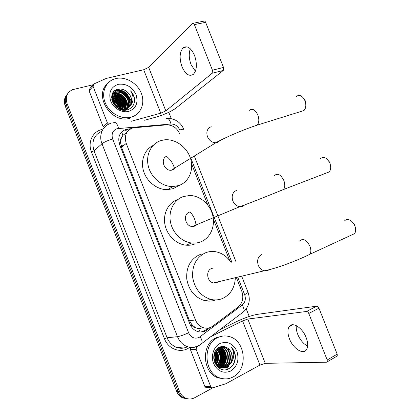 <?xml version="1.0" encoding="UTF-8"?>
<svg xmlns="http://www.w3.org/2000/svg" width="420" height="420" viewBox="0 0 420 420"><rect width="100%" height="100%" fill="white"/><g stroke="black" fill="none" stroke-linecap="round" stroke-linejoin="round"><path stroke-width="0.63" d="M179.786 133.938C176.951 127.859 172.505 124.835 166.441 124.856L132.857 127.885C126.231 130.557 124.026 135.734 126.236 143.419L195.442 319.919C197.148 323.978 199.889 326.603 203.668 327.8C206.997 328.671 210.058 328.099 212.846 326.072L238.156 307.004C242.676 302.978 243.894 297.743 241.794 291.307L236.507 277.877M195.72 327.773L192.066 325.059C192.827 326.776 194.045 327.679 195.72 327.773L198.77 328.797L200.093 332M126.819 132.51L122.908 135.329L121.354 138.07C120.183 139.241 119.9 140.7 120.498 142.448L119.044 142.895M120.498 142.448L121.354 138.07M120.582 142.663L121.522 147.242L189.53 320.78L191.982 324.844M229.646 260.468L213.36 219.14M207.832 205.107L191.604 163.936M118.025 89.213L119.238 89.555M188.207 398.879L184.222 398.029C181.393 396.727 179.329 394.49 178.038 391.309L66.166 104.885C64.585 100.391 65.195 96.537 67.987 93.319C65.195 96.537 64.585 100.391 66.166 104.885L178.038 391.309C179.329 394.49 181.393 396.727 184.222 398.029L188.207 398.879M186.711 398.758L182.753 397.908C179.928 396.617 177.875 394.385 176.584 391.225L65.21 106.034C63.641 101.561 64.244 97.724 67.027 94.516M130.825 128.693L126.221 129.276C119.627 131.927 117.422 137.056 119.606 144.659L189.819 323.841C191.483 327.82 194.171 330.404 197.878 331.601C201.217 332.498 204.293 331.931 207.107 329.894L210.273 327.511M227.782 348.159L229.877 353.257M230.412 359.006L229.388 364.187M228.627 366.035L226.763 369.049M212.835 387.828L194.702 397.719C191.746 399.262 188.748 399.404 185.714 398.144C182.873 396.842 180.799 394.59 179.503 391.398L67.127 103.724C65.137 97.162 66.948 92.479 72.566 89.68L93.077 84.751M168.787 112.292L171.313 118.703M246.23 308.858L249.223 316.449M208.147 328.083L205.496 330.078L201.138 332.02M124.976 130.347L129.15 129.796M195.41 71.264L191.069 64.585C188.932 58.727 188.685 53.461 190.323 48.794M194.523 55.403C191.079 47.943 187.336 45.365 183.298 47.67C179.582 51.833 179.141 58.191 181.986 66.738C185.425 74.272 189.215 76.813 193.352 74.366C196.938 70.255 197.332 63.934 194.523 55.403M89.098 90.836L103.22 126.898L107.42 122.918L93.061 86.273L89.098 90.836L89.896 88.573L92.983 85.003M144.638 120.257L155.941 117.127C164.399 114.592 171.055 111.594 175.922 108.134L223.251 70.471L212.195 73.237L165.827 110.896L160.776 113.174L131.035 121.333M193.221 23.273L203.831 21.152C204.503 20.785 205.107 21.173 205.632 22.328L194.376 24.591C193.841 23.425 193.247 23.032 192.586 23.399L148.68 67.363L143.677 69.731L106.197 78.44L93.865 83.984L93.061 86.273M212.195 73.237L212.436 70.192L223.524 67.452L205.632 22.328M223.524 67.452L223.251 70.471M212.436 70.192L194.376 24.591M107.42 122.918L108.628 124.22M131.087 117.154L130.678 117.264C121.406 119.616 109.725 113.264 105.436 103.294C101.036 93.361 105.1 82.252 114.03 79.107L115.925 78.54C125.659 76.214 137.419 83.181 141.335 93.34C145.399 103.462 140.742 114.592 131.087 117.154M129.869 118.241L129.46 118.346C111.631 123.879 93.466 95.897 107.263 83.879M134.594 99.451C134.274 96.248 132.93 93.398 130.578 90.893C134.017 96.422 133.875 101.441 130.163 105.945C132.883 101.11 131.922 96.469 127.281 92.011C124.472 89.602 121.464 88.657 118.251 89.166C105.058 91.387 114.298 113.757 127.045 109.914C132.043 108.392 134.563 104.906 134.594 99.451M118.198 84.326C126.168 83.365 132.116 86.814 136.043 94.673C138.448 102.921 136.038 108.481 128.809 111.358C122.084 113.216 113.505 108.413 110.68 101.068C108.308 92.615 110.812 87.035 118.198 84.326M125.339 110.166C135.403 105.662 127.123 88.169 117.033 90.951L116.392 91.124C114.34 91.791 112.849 93.124 111.914 95.13M124.866 110.187C135.954 106.57 128.037 87.675 117.395 90.578L116.749 90.752C113.731 91.849 112.019 94.043 111.626 97.325M127.244 108.413C131.891 101.577 123.401 90.221 115.605 92.426L112.886 93.634M125.869 110.119C133.618 104.213 124.992 89.528 115.962 92.059L113.033 93.424M126.268 108.833C129.785 101.908 121.511 91.812 114.188 93.886L112.366 94.547M126.52 108.738C130.316 101.829 121.984 91.418 114.539 93.523L112.487 94.311M125.202 109.142C127.627 102.223 119.621 93.408 112.791 95.33L111.972 95.566M125.475 109.074C128.173 102.149 120.094 93.009 113.138 94.967L112.056 95.298M124.021 109.326C125.339 102.617 118.036 95.245 111.704 96.695M124.331 109.295C125.953 102.427 118.214 94.626 111.757 96.401M122.714 109.363C121.952 102.459 118.256 98.663 111.636 97.97M123.055 109.368C123.517 103.199 117.479 97.099 111.626 97.634M121.217 109.195C120.099 103.824 116.965 100.574 111.804 99.451M121.611 109.258C120.572 103.493 117.28 100.091 111.736 99.057M119.422 108.701C118.151 105.063 115.773 102.59 112.292 101.283M119.915 108.869C118.65 104.769 116.056 102.07 112.13 100.779M116.818 107.363L113.678 104.06M117.642 107.877L113.138 103.157M120.603 109.494L125.37 109.352C132.557 107.599 133.476 96.952 127.281 92.011M116.088 106.827C119.154 109.106 122.341 109.841 125.654 109.027L130.163 105.945M112.676 93.791L112.214 94.18M112.828 93.587L112.224 94.154M121.013 109.153C119.474 104.407 116.419 101.241 111.841 99.661M122.714 109.189C121.317 103.215 117.737 99.477 111.977 97.965M124.136 107.924C122.745 101.861 119.123 98.065 113.279 96.553M125.58 106.648C124.189 100.485 120.524 96.642 114.592 95.125M127.029 105.357C125.648 99.099 121.942 95.209 115.92 93.681M114.587 93.513L112.959 93.523M112.87 93.534L112.471 93.576M129.985 102.732C128.604 96.28 124.819 92.29 118.624 90.752M117.322 90.594L114.713 90.752M118.587 108.36C117.217 105.646 115.238 103.583 112.649 102.176M120.776 109.1C119.233 104.554 116.272 101.488 111.893 99.902M122.535 109.352C121.112 103.309 117.479 99.566 111.641 98.107M124.073 108.974C122.861 102.118 118.944 97.996 112.329 96.6M125.501 107.688C124.299 100.748 120.346 96.579 113.652 95.183M126.95 106.386C125.753 99.361 121.763 95.146 114.986 93.744M113.983 93.671L112.844 93.702M112.733 93.707L112.392 93.744M129.885 103.745C128.698 96.548 124.64 92.237 117.705 90.825M116.744 90.762L114.476 90.951M133.938 103.835C135.13 99.298 134.012 94.983 130.578 90.893M300.531 111.61L304.022 110.518C306.044 108.077 306.353 104.801 304.946 100.695C302.405 95.686 299.523 94.28 296.305 96.474M167.265 156.051C159.92 157.93 163.595 171.108 171.239 170.247L172.736 169.958L175.907 167.37M178.857 185.519L172.977 186.559C162.346 186.874 151.226 177.875 148.365 166.383C145.404 154.912 151.258 143.393 161.159 140.522L164.052 139.897C174.888 138.385 186.737 146.727 190.407 158.167C194.197 169.58 189.105 182.028 178.857 185.519M178.852 185.519L173.292 188.617L167.486 189.651C157.537 189.956 147.084 182.081 143.703 171.518C140.249 160.965 144.454 149.63 153.101 145.462M166.535 156.34C170.636 159.637 173.329 163.832 174.61 168.919M304.458 99.629L305.639 101.304M325.715 173.261L329.296 171.88C330.939 169.638 331.123 166.724 329.842 163.128C326.907 157.584 323.715 156.098 320.276 158.676M189.341 212.173C182.695 214.216 185.173 226.396 192.281 226.511L194.833 226.133L197.159 224.48M200.975 241.752C198.056 242.923 194.975 243.338 191.73 243.007C181.703 241.983 172.347 232.701 170.399 221.66C168.383 210.625 174.059 199.784 183.209 196.586L189.572 195.494C199.894 195.463 209.963 204.152 212.683 215.197C215.476 226.222 210.446 237.951 200.975 241.752M195.032 243.915C192.145 245.07 189.1 245.485 185.897 245.165C175.996 244.172 166.777 235.058 164.871 224.201C162.902 213.344 168.53 202.666 177.571 199.5M190.113 211.948C193.604 215.796 195.584 220.311 196.051 225.488M328.881 161.222L330.293 163.123M351.131 235.216L354.611 233.604C355.924 231.578 356.003 228.984 354.848 225.829L354.092 224.264L351.598 221.219C348.673 219.004 346.274 218.946 344.405 221.046M212.982 268.091L211.496 268.511C205.443 270.716 207.034 282.051 213.559 282.917L217.009 282.524L218.201 281.81M235.321 278.161C234.738 287.574 230.69 294.252 223.178 298.2C219.345 299.954 215.313 300.373 211.071 299.455C200.912 296.373 194.775 288.997 192.665 277.326C192.003 265.587 196.229 257.434 205.343 252.861C208.362 251.627 211.496 251.197 214.757 251.58C221.686 252.62 227.215 256.41 231.341 262.952M215.644 299.933C212.189 301.229 208.603 301.471 204.887 300.662C194.859 297.644 188.816 290.399 186.753 278.922C186.123 267.377 190.312 259.35 199.322 254.84L201.989 253.964M217.066 282.077L217.035 282.513M352.721 222.327L355.047 225.199M307.639 346.148C303.408 343.896 300.106 339.959 297.722 334.331C296.478 331.133 296.006 328.23 296.305 325.637M306.154 337.57C302.395 327.506 292.142 321.258 289.076 326.781C287.417 329.674 287.543 333.674 289.454 338.782C293.071 348.621 303.429 355.294 306.621 349.445C308.191 346.574 308.033 342.615 306.154 337.57M206.945 387.544L205.889 387.497L204.813 386.363L210.719 386.615L196.103 349.309L190.439 349.661L190.722 347.408M204.813 386.363L190.439 349.661M219.723 329.921L236.423 321.668C244.445 317.872 251.381 315.441 257.234 314.37L316.685 306.185C317.588 306.201 318.344 306.857 318.948 308.159L308.779 313.472C308.17 312.16 307.419 311.488 306.526 311.467L247.816 319.053L242.555 320.896L211.066 336.525M210.719 386.615L211.811 387.77L212.903 387.807L225.855 383.738L259.949 365.08L265.262 363.332L326.613 362.203L327.274 361.814L327.196 359.977L337.187 354.17L318.948 308.159M337.187 354.17L337.255 355.992L336.583 356.386M327.196 359.977L308.779 313.472M196.754 346.642L196.103 349.309M233.084 376.94C228.821 379.192 224.401 379.517 219.828 377.916C203.837 372.96 202.493 344.106 217.655 337.638C221.34 335.848 225.131 335.47 229.026 336.504C245.495 340.095 248.63 369.353 233.084 376.94M224.254 378.882L218.201 377.885C202.262 372.95 200.933 344.221 216.059 337.785L222.558 336.094M235.394 355.955C234.985 352.506 233.641 349.645 231.368 347.377C234.633 352.448 234.549 357.656 231.121 363.001C233.478 357.152 232.428 352.249 227.96 348.301C225.293 346.29 222.484 345.917 219.539 347.188C207.433 352.501 216.878 375.37 228.653 368.744C233.279 366.14 235.526 361.877 235.394 355.955M219.965 343.529C227.335 340.846 232.979 343.418 236.901 351.246C239.421 359.809 237.379 366.408 230.769 371.038C223.382 373.957 217.649 371.427 213.57 363.442C210.599 356.008 213.67 346.637 219.965 343.529M219.067 367.967L224.427 367.154C232.381 363.552 231.289 349.067 223.466 347.151L220.259 346.889M218.82 367.799C221.004 368.335 223.041 368.12 224.931 367.148C232.895 363.542 231.798 349.036 223.97 347.12L219.87 347.036M220.868 367.789L222.416 367.175C230.344 363.594 229.262 349.178 221.471 347.277L220.07 346.988M221.12 367.852L222.92 367.169C230.853 363.584 229.766 349.151 221.965 347.245L220.316 346.931M219.87 367.458L220.432 367.195C228.328 363.631 227.257 349.293 219.492 347.403L219.245 347.33M220.117 367.553L220.925 367.19C228.827 363.62 227.756 349.267 219.986 347.372L219.45 347.23M218.216 367.337L218.631 367.127M218.878 366.991C226.023 363.269 225.267 350.427 218.379 347.844M219.125 367.117C226.595 363.536 225.823 350.091 218.6 347.697M217.896 366.366C223.718 362.25 223.072 351.734 217.492 348.526M218.138 366.539C224.296 362.497 223.619 351.414 217.718 348.338M216.914 365.558C221.214 359.867 221.109 354.48 216.605 349.409M217.161 365.783C221.97 361.552 221.471 352.695 216.825 349.167M215.938 364.513C218.978 359.714 218.909 355.058 215.722 350.558M216.184 364.802C219.539 359.762 219.455 354.905 215.943 350.238M214.982 363.069C216.752 359.399 216.704 355.756 214.851 352.133M215.208 363.505C217.308 359.515 217.261 355.572 215.066 351.682M214.09 360.444L214.006 354.774M214.316 361.305C215.077 358.869 215.045 356.401 214.21 353.903M216.725 365.841L219.87 367.647C222.206 368.356 224.401 368.183 226.459 367.132C233.216 364.03 233.846 352.28 227.96 348.301M215.14 363.4C216.473 365.484 218.222 366.901 220.374 367.642C222.71 368.351 224.91 368.183 226.968 367.127L231.121 363.001M218.39 367.474L218.878 367.248M213.806 358.654L213.77 356.617M214.825 362.717C216.027 359.357 215.98 355.966 214.672 352.548M215.896 364.46C218.211 359.814 218.127 355.215 215.649 350.663M219.403 364.938C222.201 359.719 222.049 354.632 218.946 349.681M221.303 364.969C224.165 359.678 224.007 354.522 220.836 349.508M223.22 365.006C226.144 359.635 225.986 354.417 222.742 349.34M214.699 362.413C215.754 359.263 215.707 356.076 214.552 352.853M215.754 364.282C217.938 359.772 217.859 355.299 215.528 350.863M218.626 365.752C222.128 359.977 221.981 354.396 218.179 349.01M220.521 365.773C224.086 359.93 223.934 354.291 220.07 348.847M222.442 365.794C226.06 359.887 225.908 354.186 221.975 348.689M232.995 364.969C236.334 358.559 235.793 352.695 231.368 347.377M122.908 135.329L121.648 131.98M192.066 325.059L190.701 325.694M121.522 147.242L126.236 143.419M189.53 320.78L195.442 319.919M125.522 135.891L122.309 136.18M199.784 328.928L200.839 328.141M176.584 391.225L179.503 391.398M65.21 106.034L67.127 103.724M120.944 145.404L124.178 145.084M183.866 129.57L183.797 129.407C183.388 129.119 182.033 129.302 179.728 129.964C177.87 125.984 174.962 124 171.008 124.01L117.154 128.667C112.702 130.442 111.206 133.87 112.665 138.952L188.585 332.766C190.995 337.565 194.476 339.139 199.017 337.496L242.298 304.999C245.243 302.369 246.031 298.945 244.661 294.719L237.893 277.546M198.256 345.996C194.833 347.655 191.294 347.907 187.635 346.757C182.963 345.088 179.576 341.733 177.476 336.688L101.987 143.75C98.406 135.093 102.821 125.339 111.006 123.344M189.703 347.272C181.466 353.834 168.394 349.556 164.451 338.704L91.466 151.951L94.028 150.801L101.987 143.75C104.223 142.054 107.783 140.459 112.665 138.952M200.608 344.526L201.989 343.45C202.435 341.87 201.841 339.644 200.209 336.761M91.466 151.951C87.57 142.522 92.458 131.854 101.43 129.633M101.945 131.219C93.933 134.951 91.298 141.477 94.028 150.801L167.113 337.759C169.145 342.647 172.441 345.896 176.999 347.513C180.563 348.626 184.018 348.38 187.362 346.778M188.585 332.766C183.918 334.924 180.217 336.231 177.476 336.688L167.113 337.759L164.451 338.704M242.744 312.365L243.742 311.603C244.325 309.971 243.841 307.771 242.298 304.999M232.06 262.747L191.058 158.702M244.661 294.719L248.084 292.457M171.008 124.01C169.806 119.6 168.152 117.784 166.058 118.561M118.529 128.42C117.343 123.811 115.826 121.9 113.972 122.682L112.576 122.939M126.998 129.985L128.247 128.909M205.496 330.078L207.107 329.894M165.827 110.896L148.68 67.363M160.776 113.174L143.677 69.731M118.004 89.219L122.467 90.946M129.392 97.451L131.245 101.236M131.906 103.64L132.211 106.796M211.213 126.688C207.244 128.41 205.994 131.744 207.47 136.694C209.286 140.616 212.069 142.637 215.822 142.763L217.455 142.48L220.458 140.311M249.38 110.323C252.394 108.129 255.208 109.667 257.817 114.933C259.303 119.238 259.114 122.63 257.255 125.108L254.105 126.179M236.402 190.428C232.523 192.402 231.331 195.888 232.822 200.886C234.328 204.288 236.686 206.215 239.894 206.666L242.671 206.288L244.792 204.897M274.465 175.513C277.688 172.946 280.807 174.589 283.815 180.427C285.159 184.196 285.08 187.21 283.574 189.478L280.345 190.816M261.702 254.441C257.917 256.673 256.778 260.311 258.284 265.356C259.555 268.312 261.539 270.123 264.238 270.784L268.002 270.375L269.031 269.771M299.712 240.881C303.098 238.019 306.506 239.799 309.929 246.22C311.147 249.522 311.152 252.2 309.95 254.247L306.805 255.791M265.262 363.332L247.816 319.053M259.949 365.08L242.555 320.896M306.526 311.467L316.685 306.185M197.626 328.529L203.668 327.8M182.753 397.908L185.714 398.144M187.462 346.768C184.002 348.458 180.516 348.705 176.999 347.513L187.635 346.757C191.867 347.802 195.862 347.256 199.621 345.125L243.742 311.603C249.097 306.332 250.561 299.99 248.131 292.582L241.836 276.607M235.94 261.66L194.513 156.576M183.797 129.407C181.503 123.848 176.621 118.566 167.596 118.414M125.785 130.153L127.029 129.082M187.016 46.851L183.298 47.67M212.221 73.211L223.277 70.45M132.19 106.822L131.88 103.693M131.281 101.472L129.523 97.755M122.194 90.857L117.926 89.234M130.678 117.264L129.46 118.346M116.749 90.752L116.392 91.124M115.322 92.232L114.965 92.6M113.904 93.697L113.552 94.059M112.502 95.146L112.156 95.503M125.743 109.006L125.37 109.352M171.239 170.247L215.822 142.763C224.28 137.886 243.878 129.423 257.255 125.108L304.022 110.518M172.977 186.559L167.486 189.651M192.281 226.511L239.894 206.666C249.648 203.201 269.929 195.048 283.574 189.478L329.296 171.88M191.73 243.007L185.897 245.165M213.559 282.917L264.238 270.784C275.131 268.9 296.195 261.077 309.95 254.247L354.611 233.604M211.071 299.455L204.887 300.662M354.743 224.564L354.092 224.264M292.966 324.728L289.076 326.781M327.274 361.814L337.255 355.992M211.811 387.77L205.889 387.497M219.828 377.916L218.201 377.885M223.97 347.12L223.466 347.151M221.965 347.245L221.471 347.277M219.986 347.372L219.492 347.403M220.374 367.642L219.87 367.647"/></g></svg>
